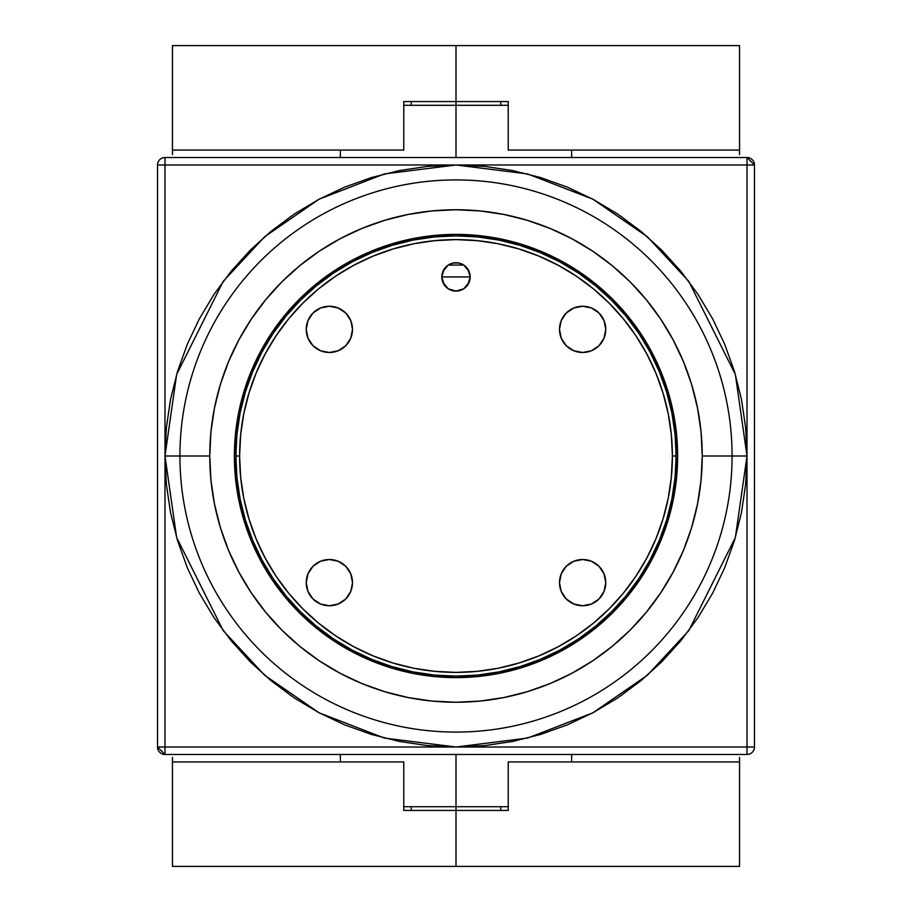 <?xml version="1.0" encoding="UTF-8"?>
<svg xmlns="http://www.w3.org/2000/svg" width="912" height="912" viewBox="0 0 912 912"><rect width="100%" height="100%" fill="white"/><g stroke="black" fill="none" stroke-linecap="round" stroke-linejoin="round"><path stroke-width="1.37" d="M739.552 150.07L739.552 45.6L172.448 45.6L172.448 150.07L403.765 150.07L403.765 101.563L508.235 101.563L508.235 150.07L739.552 150.07L739.552 45.6L172.448 45.6L172.448 150.07L403.765 150.07L403.765 101.563L456 101.563L456 45.6L456 101.563L508.235 101.563L508.235 150.07L739.552 150.07L739.552 154.675M403.765 761.93L172.448 761.93L172.448 866.4L739.552 866.4L739.552 761.93L508.235 761.93L508.235 810.437L456 810.437L456 866.4L739.552 866.4L739.552 761.93L508.235 761.93L508.235 810.437L403.765 810.437L403.765 761.93L172.448 761.93L172.448 866.4L456 866.4L456 806.71L508.235 806.71L456 806.71L456 754.475L456 810.437L403.765 810.437L403.765 761.93M739.552 761.93L739.552 757.325M172.448 154.675L172.448 150.07M172.448 761.93L172.448 757.325M456 105.29L456 157.525L456 105.29L508.235 105.29L403.765 105.29L456 105.29L456 101.563L456 105.29M235.877 456L239.605 456A216.395 216.395 0 0 1 456 239.605A216.395 216.395 0 0 1 672.395 456L676.123 456A220.123 220.123 0 0 0 456 235.877A220.123 220.123 0 0 0 235.877 456A220.123 220.123 0 0 1 456 235.877A220.123 220.123 0 0 1 676.123 456L675.062 477.58L671.893 498.944L666.649 519.897L659.365 540.235L650.131 559.763L639.027 578.299L626.156 595.65L611.656 611.656L595.65 626.156L578.299 639.027L559.763 650.131L540.235 659.365L519.897 666.649L498.944 671.893L477.58 675.062L456 676.123L434.42 675.062L413.056 671.893L392.103 666.649L371.765 659.365L352.237 650.131L333.701 639.027L316.35 626.156L300.344 611.656L285.844 595.65L272.973 578.299L261.869 559.763L252.635 540.235L245.351 519.897L240.107 498.944L236.938 477.58L235.877 456L236.938 434.42L240.107 413.056L245.351 392.103L252.635 371.765L261.869 352.237L272.973 333.701L285.844 316.35L300.344 300.344L316.35 285.844L333.701 272.973L352.237 261.869L371.765 252.635L392.103 245.351L413.056 240.107L434.42 236.938L456 235.877L477.58 236.938L498.944 240.107L519.897 245.351L540.235 252.635L559.763 261.869L578.299 272.973L595.65 285.844L611.656 300.344L626.156 316.35L639.027 333.701L650.131 352.237L659.365 371.765L666.649 392.103L671.893 413.056L675.062 434.42L676.123 456A220.123 220.123 0 0 1 456 676.123A220.123 220.123 0 0 1 235.877 456A220.123 220.123 0 0 0 456 676.123A220.123 220.123 0 0 0 676.123 456L672.395 456L671.346 434.785L668.234 413.786L663.07 393.186L655.922 373.19L646.836 353.993L635.926 335.776L623.272 318.721L609.011 302.989L593.279 288.728L576.224 276.074L558.007 265.164L538.81 256.078L518.814 248.93L498.214 243.766L477.215 240.654L456 239.605L434.785 240.654L413.786 243.766L393.186 248.93L373.19 256.078L353.993 265.164L335.776 276.074L318.721 288.728L302.989 302.989L288.728 318.721L276.074 335.776L265.164 353.993L256.078 373.19L248.93 393.186L243.766 413.786L240.654 434.785L239.605 456L240.654 477.215L243.766 498.214L248.93 518.814L256.078 538.81L265.164 558.007L276.074 576.224L288.728 593.279L302.989 609.011L318.721 623.272L335.776 635.926L353.993 646.836L373.19 655.922L393.186 663.07L413.786 668.234L434.785 671.346L456 672.395L477.215 671.346L498.214 668.234L518.814 663.07L538.81 655.922L558.007 646.836L576.224 635.926L593.279 623.272L609.011 609.011L623.272 593.279L635.926 576.224L646.836 558.007L655.922 538.81L663.07 518.814L668.234 498.214L671.346 477.215L672.395 456A216.395 216.395 0 0 1 456 672.395A216.395 216.395 0 0 1 239.605 456L235.877 456M444.121 284.647L441.818 276.917L442.901 271.491L448.123 265.13L453.23 263.009L458.77 263.009L463.877 265.13L469.099 271.491L470.182 276.917A14.182 14.182 0 0 1 456 291.099A14.182 14.182 0 0 1 441.818 276.917L470.182 276.917L467.879 284.647M467.696 284.92L466.18 286.778M465.895 287.075L463.946 288.659M463.809 288.751L456 291.099L448.225 288.773M458.747 290.825L453.253 290.825M448.054 288.659L446.128 287.086M445.843 286.801L444.304 284.92M605.762 329.369A23.131 23.131 0 0 1 582.631 352.499A23.131 23.131 0 0 1 559.501 329.369L561.256 320.511L566.272 313.01L573.785 307.994L582.631 306.238L591.489 307.994L598.99 313.01L604.006 320.511L605.762 329.369L604.006 338.215L598.99 345.728L591.489 350.744L582.631 352.499L573.785 350.744L566.272 345.728L561.256 338.215L559.501 329.369A23.131 23.131 0 0 1 582.631 306.238A23.131 23.131 0 0 1 605.762 329.369M605.762 582.631A23.131 23.131 0 0 1 582.631 605.762A23.131 23.131 0 0 1 559.501 582.631L561.256 573.785L566.272 566.272L573.785 561.256L582.631 559.501L591.489 561.256L598.99 566.272L604.006 573.785L605.762 582.631L604.006 591.489L598.99 598.99L591.489 604.006L582.631 605.762L573.785 604.006L566.272 598.99L561.256 591.489L559.501 582.631A23.131 23.131 0 0 1 582.631 559.501A23.131 23.131 0 0 1 605.762 582.631M352.499 582.631A23.131 23.131 0 0 1 329.369 605.762A23.131 23.131 0 0 1 306.238 582.631L307.994 573.785L313.01 566.272L320.511 561.256L329.369 559.501L338.215 561.256L345.728 566.272L350.744 573.785L352.499 582.631L350.744 591.489L345.728 598.99L338.215 604.006L329.369 605.762L320.511 604.006L313.01 598.99L307.994 591.489L306.238 582.631A23.131 23.131 0 0 1 329.369 559.501A23.131 23.131 0 0 1 352.499 582.631M352.499 329.369A23.131 23.131 0 0 1 329.369 352.499A23.131 23.131 0 0 1 306.238 329.369L307.994 320.511L313.01 313.01L320.511 307.994L329.369 306.238L338.215 307.994L345.728 313.01L350.744 320.511L352.499 329.369L350.744 338.215L345.728 345.728L338.215 350.744L329.369 352.499L320.511 350.744L313.01 345.728L307.994 338.215L306.238 329.369A23.131 23.131 0 0 1 329.369 306.238A23.131 23.131 0 0 1 352.499 329.369M612.796 612.625A221.616 221.616 0 0 0 677.616 456A221.616 221.616 0 0 1 456 677.616A221.616 221.616 0 0 1 234.384 456A221.616 221.616 0 0 0 260.49 560.344M260.615 560.595A221.616 221.616 0 0 0 299.204 612.625M299.375 612.796A221.616 221.616 0 0 0 351.405 651.385M351.656 651.51A221.616 221.616 0 0 0 560.344 651.51M560.595 651.385A221.616 221.616 0 0 0 612.625 612.796M179.915 456L209.76 456A246.24 246.24 0 0 1 456 209.76A246.24 246.24 0 0 1 702.24 456L732.085 456A276.085 276.085 0 0 0 456 179.915A276.085 276.085 0 0 0 179.915 456A276.085 276.085 0 0 1 456 179.915A276.085 276.085 0 0 1 732.085 456L747.008 456L735.368 537.487L688.811 630.602L647.349 675.256L592.948 712.774L527.638 738.059L456 747.008L384.362 738.059L319.052 712.774L264.651 675.256L223.189 630.602L176.632 537.487L164.992 456L179.915 456L164.992 456L164.992 164.992L456 164.992L427.477 166.394L399.228 170.578L371.526 177.521L344.633 187.142L318.824 199.352L294.325 214.035L271.388 231.044L250.219 250.219L231.044 271.388L214.035 294.325L199.352 318.824L187.142 344.633L177.521 371.526L170.578 399.228L166.394 427.477L164.992 456L166.394 484.523L170.578 512.772L177.521 540.474L187.142 567.367L199.352 593.176L214.035 617.675L231.044 640.612L250.219 661.781L271.388 680.956L294.325 697.965L318.824 712.648L344.633 724.858L371.526 734.479L399.228 741.422L427.477 745.606L456 747.008L164.992 747.008L164.992 456L176.632 374.513L223.189 281.398L264.651 236.744L319.052 199.226L384.362 173.941L456 164.992L747.008 164.992L747.008 747.008L456 747.008L484.523 745.606L512.772 741.422L540.474 734.479L567.367 724.858L593.176 712.648L617.675 697.965L640.612 680.956L661.781 661.781L680.956 640.612L697.965 617.675L712.648 593.176L724.858 567.367L734.479 540.474L741.422 512.772L745.606 484.523L747.008 456L745.606 427.477L741.422 399.228L734.479 371.526L724.858 344.633L712.648 318.824L697.965 294.325L680.956 271.388L661.781 250.219L640.612 231.044L617.675 214.035L593.176 199.352L567.367 187.142L540.474 177.521L512.772 170.578L484.523 166.394L456 164.992L527.638 173.941L592.948 199.226L647.349 236.744L688.811 281.398L735.368 374.513L747.008 456L732.085 456A276.085 276.085 0 0 1 456 732.085A276.085 276.085 0 0 1 179.915 456A276.085 276.085 0 0 0 456 732.085A276.085 276.085 0 0 0 732.085 456L702.24 456L701.054 431.866L697.509 407.96L691.638 384.522L683.498 361.768L673.159 339.925L660.744 319.2L646.346 299.786L630.124 281.876L612.214 265.654L592.8 251.256L572.075 238.841L550.232 228.502L527.478 220.362L504.04 214.491L480.134 210.946L456 209.76L431.866 210.946L407.96 214.491L384.522 220.362L361.768 228.502L339.925 238.841L319.2 251.256L299.786 265.654L281.876 281.876L265.654 299.786L251.256 319.2L238.841 339.925L228.502 361.768L220.362 384.522L214.491 407.96L210.946 431.866L209.76 456L210.946 480.134L214.491 504.04L220.362 527.478L228.502 550.232L238.841 572.075L251.256 592.8L265.654 612.214L281.876 630.124L299.786 646.346L319.2 660.744L339.925 673.159L361.768 683.498L384.522 691.638L407.96 697.509L431.866 701.054L456 702.24L480.134 701.054L504.04 697.509L527.478 691.638L550.232 683.498L572.075 673.159L592.8 660.744L612.214 646.346L630.124 630.124L646.346 612.214L660.744 592.8L673.159 572.075L683.498 550.232L691.638 527.478L697.509 504.04L701.054 480.134L702.24 456A246.24 246.24 0 0 1 456 702.24A246.24 246.24 0 0 1 209.76 456L179.915 456M164.992 754.475L747.008 754.475A7.467 7.467 0 0 0 754.475 747.008L754.475 164.992L747.008 157.525A7.467 7.467 0 0 1 754.475 164.992L747.008 164.992L754.475 164.992L754.475 747.008L747.008 747.008L754.475 747.008A7.467 7.467 0 0 1 747.008 754.475L747.008 747.008L747.008 754.475L164.992 754.475L164.992 164.992L747.008 164.992L747.008 157.525L747.008 747.008L164.992 747.008L164.992 754.475A7.467 7.467 0 0 1 157.525 747.008L164.992 747.008L157.525 747.008L164.992 754.475M157.525 164.992L157.525 747.008L157.525 164.992A7.467 7.467 0 0 1 164.992 157.525L747.008 157.525L164.992 157.525L164.992 164.992L164.992 157.525A7.467 7.467 0 0 0 157.525 164.992L164.992 164.992L157.525 164.992M299.204 299.375A221.616 221.616 0 0 0 234.384 456L235.456 434.283L238.648 412.76L243.926 391.67L251.256 371.195L260.547 351.53L271.73 332.88L284.692 315.404L299.296 299.296L315.404 284.692L332.88 271.73L351.53 260.547L371.195 251.256L391.67 243.926L412.76 238.648L434.283 235.456L456 234.384L477.717 235.456L499.24 238.648L520.33 243.926L540.805 251.256L560.47 260.547L579.12 271.73L596.596 284.692L612.704 299.296L627.308 315.404L640.27 332.88L651.453 351.53L660.744 371.195L668.074 391.67L673.352 412.76L676.544 434.283L677.616 456L676.544 477.717L673.352 499.24L668.074 520.33L660.744 540.805L651.453 560.47L640.27 579.12L627.308 596.596L612.704 612.704L596.596 627.308L579.12 640.27L560.47 651.453L540.805 660.744L520.33 668.074L499.24 673.352L477.717 676.544L456 677.616L434.283 676.544L412.76 673.352L391.67 668.074L371.195 660.744L351.53 651.453L332.88 640.27L315.404 627.308L299.296 612.704L284.692 596.596L271.73 579.12L260.547 560.47L251.256 540.805L243.926 520.33L238.648 499.24L235.456 477.717L234.384 456A221.616 221.616 0 0 1 456 234.384A221.616 221.616 0 0 1 677.616 456A221.616 221.616 0 0 0 651.51 351.656M243.926 520.33L245.009 523.796M251.256 540.805L260.547 560.47M351.53 651.453L372.37 661.234M520.33 668.074L523.796 666.991M540.805 660.744L560.47 651.453M651.453 560.47L661.234 539.63M668.074 391.67L666.991 388.204M660.744 371.195L651.453 351.53M560.47 260.547L539.63 250.766M391.67 243.926L388.204 245.009M371.195 251.256L351.53 260.547M260.547 351.53L250.766 372.37M651.385 351.405A221.616 221.616 0 0 0 612.796 299.375M612.625 299.204A221.616 221.616 0 0 0 560.595 260.615M560.344 260.49A221.616 221.616 0 0 0 351.656 260.49M351.405 260.615A221.616 221.616 0 0 0 299.375 299.204M467.879 269.188L470.182 276.917L469.099 282.344L463.877 288.705L458.77 290.825M453.23 290.825L448.123 288.705L442.901 282.344L441.818 276.917L444.121 269.188M316.521 310.137L313.01 313.01M350.744 338.215L352.055 333.883M338.215 561.256L333.883 559.945M310.137 595.479L313.01 598.99M561.256 573.785L559.945 578.117M595.479 601.863L598.99 598.99M601.863 316.521L598.99 313.01M573.785 350.744L578.117 352.055M456 276.917L441.818 276.917A14.182 14.182 0 0 1 456 262.736A14.182 14.182 0 0 1 470.182 276.917L456 276.917M444.304 268.903L445.82 267.045M446.105 266.76L448.054 265.175M448.18 265.084L463.775 265.061M463.946 265.175L465.872 266.737M466.157 267.022L467.696 268.903M403.765 806.71L456 806.71L403.765 806.71M571.653 761.93L571.653 754.475M571.653 150.07L571.653 157.525M340.347 157.525L340.347 150.07M340.347 761.93L340.347 754.475M500.768 101.563L500.768 105.29M411.232 101.563L411.232 105.29M500.768 810.437L500.768 806.71M411.232 810.437L411.232 806.71"/></g></svg>
